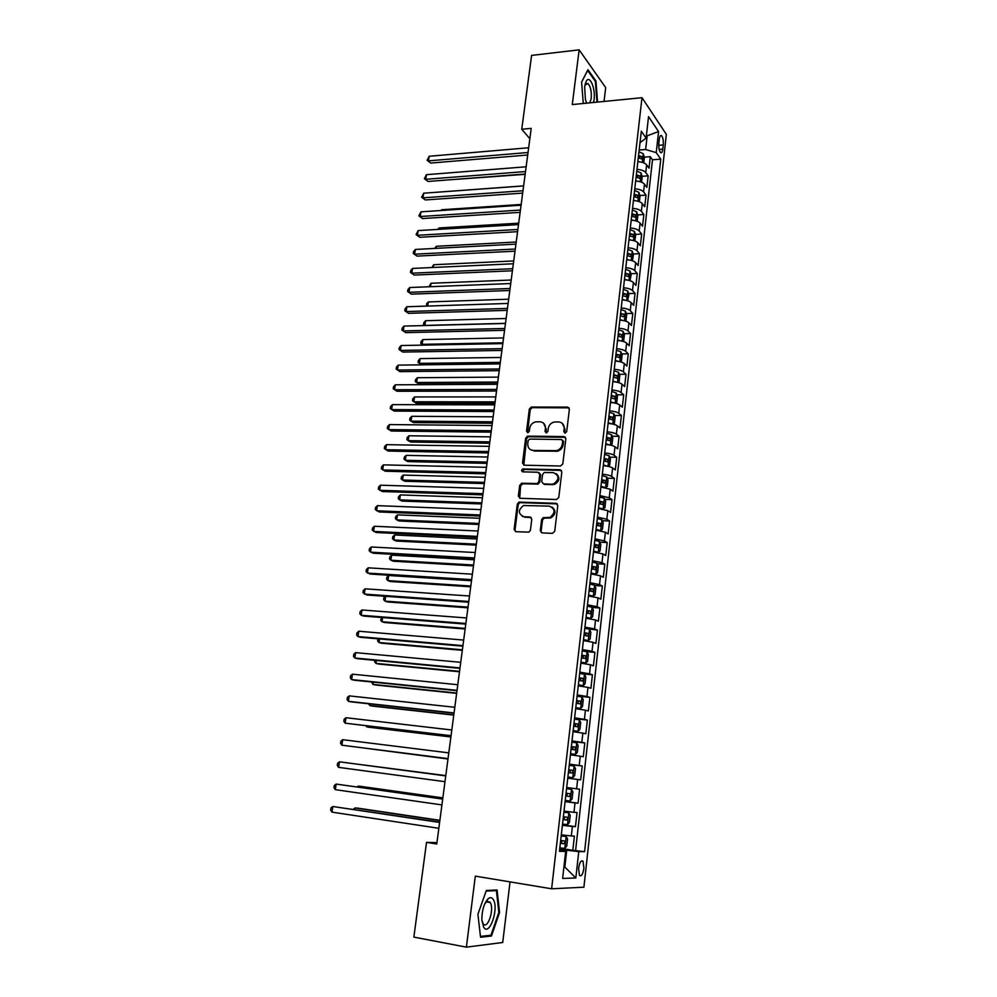 <?xml version="1.0" encoding="UTF-8"?>
<svg xmlns="http://www.w3.org/2000/svg" width="997" height="997" viewBox="0 0 997 997"><rect width="100%" height="100%" fill="white"/><g stroke="black" fill="none" stroke-linecap="round" stroke-linejoin="round"><path stroke-width="1.5" d="M565.075 433.147L566.682 431.676L569.374 409.219L567.605 407.112L531.239 407.038L529.332 409.082L526.541 431.227L528.036 432.686L529.307 431.265L529.669 428.386C530.342 424.934 532.323 422.753 535.613 421.868L539.863 421.768C543.677 422.205 545.533 424.46 545.421 428.548L545.06 431.439L546.294 432.935L547.876 431.477L548.225 428.573C548.886 425.121 550.867 422.927 554.17 422.018L558.519 421.918C562.395 422.354 564.277 424.622 564.177 428.735L563.828 431.651L565.075 433.147M583.918 868.275L583.033 861.221C581.089 859.95 579.618 862.33 578.584 868.35L579.469 875.403C581.425 876.662 582.909 874.282 583.918 868.275M540.274 530.628L542.056 532.897L552.4 533.37L554.718 531.276L557.809 505.554L556.014 503.311L518.926 502.114L517.318 504.096L514.116 529.457L515.848 531.7L528.921 532.136L530.429 530.192L531.787 519.25L530.03 517.007L523.936 516.758C517.991 513.829 517.854 510.078 523.55 505.504L549.359 506.127C555.379 508.956 555.591 512.72 550.008 517.406L543.166 517.68L541.62 519.649L540.274 530.628L541.732 532.859M604.032 101.445L605.702 87.636L579.145 49.85L572.278 104.573L641.993 97.694L551.628 888.788L475.307 876.126L466.384 947.15L413.867 937.105L426.517 842.378L436.761 843.998L531.214 128.364L521.743 129.236L529.843 138.695M579.145 49.85L531.588 55.408L521.743 129.236M560.501 466.023L562.807 463.929L565.835 438.742L564.053 436.586L527.899 436.125L525.656 438.194L522.515 463.044L524.235 465.2L560.501 466.023M561.834 471.98L558.781 497.428L556.476 499.522L520.06 498.276L518.34 496.07L519.699 485.315L521.967 483.233L537.221 483.582L538.879 481.576L539.763 474.422L538.006 472.242L522.802 471.855C521.232 471.07 521.219 470.098 522.789 468.939L560.052 469.774L561.834 471.98M559.791 848.297L572.814 850.279L574.397 836.084L571.318 835.96L572.378 826.476L562.395 825.329M562.458 824.781L575.443 826.65L577.026 812.555L573.973 812.306L575.02 802.897L565.087 801.663M565.112 801.438L578.073 803.196L579.631 789.2L576.602 788.814L577.649 779.467L567.767 778.171M577.649 779.467L580.678 779.891L582.223 765.995L569.324 764.412M569.349 764.151L579.22 765.497L580.266 756.212L583.257 756.76L584.803 742.952L571.929 741.469M571.991 740.908L581.824 742.341L582.859 733.119L585.825 733.792L587.358 720.071L574.521 718.7M574.621 717.84L584.404 719.336L585.426 710.188L588.38 710.973L589.9 697.352L577.089 696.068M577.226 694.921L586.959 696.504L587.981 687.407L590.909 688.304L592.417 674.782L582.398 673.86M579.818 672.165L589.514 673.81L590.523 664.787L593.427 665.797L594.922 652.362L586.61 651.664M582.385 649.57L592.031 651.29L593.041 642.317L595.919 643.439L597.415 630.104L584.79 628.434M584.94 627.125L594.548 628.908L595.545 619.997L598.399 621.243L599.882 607.996L592.156 607.447M587.47 604.83L597.041 606.687L598.038 597.839L600.867 599.185L602.338 586.024L594.723 585.551M589.987 582.684L599.521 584.616L600.506 575.83L603.31 577.288L604.78 564.215L597.278 563.791M592.492 560.7L601.976 562.694L602.961 553.958L605.74 555.528L607.198 542.542L599.795 542.181M594.972 538.854L604.419 540.91L605.391 532.236L608.158 533.906L609.603 521.007L602.3 520.721M597.44 517.156L606.849 519.275L607.809 510.663L610.563 512.446L611.996 499.634L604.793 499.385M599.882 495.609L609.254 497.79L610.214 489.24L612.943 491.122L614.364 478.386L607.248 478.199M602.325 474.198C606.749 474.609 609.865 475.37 611.647 476.454L612.607 467.954L615.311 469.936L616.719 457.287L609.703 457.149M604.743 452.937C609.155 453.336 612.258 454.109 614.027 455.243L614.975 446.806L617.666 448.887L619.062 436.325L612.121 436.237M607.136 431.813C611.547 432.2 614.626 432.997 616.395 434.181L617.33 425.806L619.997 427.975L621.393 415.5L614.526 415.462M609.528 410.826C613.915 411.2 616.993 412.023 618.738 413.269L619.673 404.932L622.315 407.212L623.698 394.812L616.919 394.824M611.896 389.977C616.271 390.35 619.336 391.185 621.069 392.482L622.003 384.206L624.62 386.574L626.004 374.261L619.287 374.311M614.252 369.276C618.614 369.625 621.667 370.485 623.387 371.831L624.309 363.606L626.914 366.073L628.284 353.835L621.642 353.935M616.595 348.701C620.944 349.05 623.972 349.922 625.692 351.318L626.615 343.142L629.194 345.71L630.553 333.546L623.985 333.683M618.913 328.262C623.25 328.599 626.278 329.484 627.985 330.929L628.895 322.816L631.45 325.471L632.796 313.394L626.303 313.569M621.218 307.948C625.555 308.272 628.559 309.182 630.254 310.69L631.151 302.627L633.693 305.356L635.039 293.355L628.596 293.579M623.511 287.784C627.836 288.096 630.827 289.018 632.509 290.563L633.407 282.55L635.936 285.391L637.257 273.465L630.889 273.726M625.792 267.732C630.092 268.031 633.083 268.991 634.753 270.573L635.65 262.622L638.155 265.538L639.476 253.687L633.157 253.986M628.06 247.817C632.347 248.116 635.326 249.076 636.983 250.721L637.868 242.807L640.348 245.81L641.669 234.046L635.413 234.382M629.556 234.694L630.266 234.656M630.316 228.039C634.591 228.313 637.544 229.298 639.189 230.98L640.074 223.129L642.542 226.219L643.85 214.517L637.644 214.891M631.762 215.252L632.871 215.19M632.547 208.373C636.809 208.647 639.762 209.644 641.395 211.376L642.267 203.575L644.723 206.74L646.019 195.125L639.875 195.537M633.955 195.923L635.276 195.836M634.765 188.844C639.015 189.094 641.956 190.115 643.576 191.898L644.448 184.133L646.879 187.399L648.175 175.846L645.757 172.531C644.137 170.711 641.208 169.677 636.971 169.428M636.148 176.718L637.594 176.619M642.08 176.295L648.175 175.846M659.316 139.094L658.843 143.294C658.581 147.581 659.129 150.647 660.513 152.504C661.622 153.276 662.394 152.142 662.818 149.114L663.279 144.939C663.541 140.664 662.993 137.586 661.609 135.729C660.5 134.969 659.74 136.091 659.316 139.094M641.993 97.694L666.345 134.358L583.906 887.205L551.628 888.788M572.814 850.279L584.591 851.675L660.749 159.134L656.238 152.628L645.645 149.513L639.177 150.036M584.591 851.675L578.759 851.6L575.83 878.008L562.632 878.432L565.673 851.413L559.442 851.326L641.32 131.193L646.118 138.084L648.536 116.637L658.568 131.554L656.238 152.628M575.618 850.316L652.499 159.782L650.306 156.691L649.035 168.169L646.617 164.829C645.009 162.985 642.08 161.95 637.856 161.701M643.576 191.898L646.019 195.125M641.395 211.376L643.85 214.517M639.189 230.98L641.669 234.046M636.983 250.721L639.476 253.687M634.753 270.573L637.257 273.465M632.509 290.563L635.039 293.355M630.254 310.69L632.796 313.394M627.985 330.929L630.553 333.546M625.692 351.318L628.284 353.835M623.387 371.831L626.004 374.261M621.069 392.482L623.698 394.812M618.738 413.269L621.393 415.5M616.395 434.181L619.062 436.325M614.027 455.243L616.719 457.287M611.647 476.454L614.364 478.386M609.254 497.79L611.996 499.634M606.849 519.275L609.603 521.007M604.419 540.91L607.198 542.542M601.976 562.694L604.78 564.215M599.521 584.616L602.338 586.024M597.041 606.687L599.882 607.996M594.548 628.908L597.415 630.104M592.031 651.29L594.922 652.362M589.514 673.81L592.417 674.782M586.959 696.504L589.9 697.352M584.404 719.336L587.358 720.071M581.824 742.341L584.803 742.952M579.22 765.497L582.223 765.995M578.073 803.196L575.02 802.897M575.443 826.65L572.378 826.476M563.928 866.916L564.825 867.066L566.72 850.229L559.691 849.17M645.645 149.513L647.165 136.053L646.467 135.044M646.343 136.128L658.568 131.554M640.012 142.721L646.118 138.084M466.384 947.15L502.725 942.489L510.028 881.884M436.948 842.627L426.517 842.378M563.903 867.066L564.825 867.066L575.83 878.008M559.591 850.005L565.673 851.413M638.317 157.638L639.875 157.514M644.274 157.165L650.306 156.691M652.499 159.782L660.749 159.134M644.448 184.133C642.828 182.339 639.9 181.317 635.65 181.055M642.267 203.575C640.635 201.818 637.694 200.808 633.431 200.547M640.074 223.129C638.429 221.421 635.475 220.437 631.201 220.15M637.868 242.807C636.211 241.149 633.245 240.177 628.957 239.891M635.65 262.622C633.98 261.002 631.001 260.055 626.702 259.756M633.407 282.55C631.737 280.992 628.733 280.057 624.434 279.746M631.151 302.627C629.468 301.106 626.465 300.184 622.14 299.873M628.895 322.816C627.188 321.346 624.172 320.448 619.835 320.124M626.615 343.142C624.895 341.722 621.866 340.849 617.517 340.513M624.309 363.606C622.589 362.235 619.548 361.375 615.186 361.026M622.003 384.206C620.271 382.885 617.218 382.038 612.843 381.677M619.673 404.932C617.928 403.673 614.862 402.85 610.476 402.476M617.33 425.806C615.573 424.585 612.494 423.787 608.095 423.401M527.151 436.262L528.123 436.275M614.975 446.806C613.205 445.647 610.114 444.861 605.702 444.463M557.111 450.507L557.011 451.317M612.607 467.954C610.825 466.845 607.721 466.085 603.285 465.674L603.634 465.699M610.214 489.24L600.867 487.022M607.809 510.663L598.424 508.52M605.391 532.236L595.957 530.155M602.961 553.958L593.477 551.939M600.506 575.83L590.984 573.873M598.038 597.839L588.479 595.957M595.545 619.997L585.949 618.19M593.041 642.317L583.407 640.572M590.523 664.787L580.84 663.105M587.981 687.407L578.26 685.799M585.426 710.188L575.668 708.655M582.859 733.119L573.051 731.661M580.266 756.212L570.409 754.829M566.695 787.543L576.602 788.814M564.015 811.109L573.973 812.306M561.311 834.838L571.318 835.96M566.72 850.229L578.759 851.6M597.564 102.08L595.957 81.006L587.943 69.703L581.587 82.078L583.282 103.489M491.459 936.009L499.559 912.479L497.079 889.96L486.349 890.471L477.912 914.237L480.554 937.267L491.459 936.009L488.68 935.485M595.147 81.081L595.957 81.006M498.812 912.342L499.559 912.479M564.825 433.122L565.012 429.346L562.308 423.364M543.527 423.139L546.269 429.159L546.082 432.91M569.063 407.86L532.099 407.661L530.205 409.705L527.563 432.698M565.461 437.297L528.335 436.761L526.528 438.792L523.824 465.138M562.694 441.035L561.461 439.527L529.719 439.091L528.136 440.549L527.762 443.59C527.625 447.678 529.469 449.959 533.283 450.445L556.7 450.632C559.84 449.622 561.722 447.454 562.333 444.126L562.694 441.035L563.529 441.634L562.532 440.151M530.703 449.784L533.283 450.445M563.529 441.634L563.168 444.712C562.557 448.039 560.688 450.208 557.535 451.205L534.155 451.018M539.315 472.852L540.623 474.971L539.738 482.124L538.081 484.118L522.852 483.769L520.584 485.838L519.724 498.238M561.398 470.422L524.048 469.437L522.677 471.855M551.927 484.106L553.671 483.869C559.541 479.283 559.417 475.532 553.323 472.628L544.275 472.491L542.58 474.497L541.695 481.663L543.452 483.857L554.519 484.405C559.653 481.177 560.239 477.613 556.276 473.7M552.787 484.642L544.325 484.392M552.101 507.074C556.264 510.825 555.852 514.427 550.867 517.892L544.038 518.178L542.493 520.135L541.147 531.102M522.278 516.396L523.936 516.758M531.239 517.53L524.821 517.244M557.298 503.896L519.823 502.625L518.216 504.594L515.025 529.93L515.586 531.675M643.763 162.86L644.374 157.514L643.252 153.737L638.977 151.818M639.588 161.826L637.881 161.439M448.102 179.909L525.145 174.338M638.292 157.788L641.943 159.071L642.093 156.703L638.566 155.47M638.416 156.691L642.093 156.703M528.024 152.504L428.486 160.866L429.171 156.267L528.647 147.755M527.7 155.009L430.766 163.059L427.102 160.343L429.171 156.267M430.766 163.059L427.102 160.343M593.564 102.467L594.062 99.75C595.732 88.334 589.539 74.04 586.049 81.617L584.653 86.839L585.389 99.339L586.622 103.165M589.863 102.841L591.209 98.379C591.67 91.487 590.598 86.54 588.006 83.536L584.927 85.094M581.6 82.203L587.619 70.475L595.383 81.418L596.966 102.143M586.286 102.342L586.897 103.127M493.291 899.568C491.907 897.387 490.212 897.101 488.206 898.683C484.068 903.157 481.95 910.136 481.85 919.633L483.645 927.16C489.303 937.055 499.198 908.292 493.291 899.568M481.912 920.705L483.246 923.883C487.72 929.939 494.562 908.828 490.237 902.547L486.374 901.899L484.667 904.005M486.112 891.106L496.419 890.608L498.824 912.429L490.96 935.223L480.454 936.432M493.565 890.134L496.419 890.608M641.582 182.214L642.205 176.718L641.083 172.98L636.784 171.098M637.569 181.217L635.687 180.781M636.098 177.092L639.75 178.363L639.912 175.983L636.373 174.774M636.236 175.958L639.912 175.983M523.624 185.866L444.288 191.698M639.389 201.693L640.024 196.048L638.89 192.334L634.578 190.489M635.55 200.733L633.469 200.235M633.893 196.534L637.544 197.767L637.719 195.387L634.154 194.191M634.03 195.337L637.719 195.387M521.169 204.46L441.671 209.744L441.571 210.467M441.023 210.504L441.671 209.744M637.183 221.297L637.831 215.502L636.697 211.825L632.36 210.018M633.506 220.362L631.251 219.826M631.674 216.087L635.326 217.296L635.513 214.903L631.936 213.732M631.811 214.854L635.513 214.903M518.702 223.178L439.041 227.964L438.83 229.347M437.795 229.41L439.041 227.964M634.865 240.987L635.625 235.068L634.478 231.429L630.129 229.659M631.462 240.14L629.007 239.529M629.431 235.778L633.083 236.962L633.294 234.557L629.705 233.41M629.581 234.482L633.294 234.557M516.209 242.009L436.387 246.284L436.088 248.353M434.58 248.427L436.387 246.284M525.506 171.559L425.756 179.298L426.442 174.674L526.142 166.786M525.182 174.001L428.049 181.454L424.373 178.737L426.442 174.674M428.049 181.454L424.373 178.737M522.976 190.751L423.015 197.842L423.7 193.194L523.612 185.94M522.665 193.106L425.308 199.948L421.619 197.244L423.7 193.194M425.308 199.948L421.619 197.244M520.434 210.055L420.248 216.511L420.933 211.838L521.07 205.208M520.122 212.336L422.566 218.555L418.852 215.875L420.933 211.838M422.566 218.555L418.852 215.875M517.867 229.472L417.456 235.292L418.154 230.581L518.515 224.612M517.568 231.69L419.799 237.286L416.073 234.607L418.154 230.581M419.799 237.286L416.073 234.607M632.434 260.778L633.407 254.771L632.248 251.169L627.873 249.437M629.394 260.03L626.752 259.37M627.175 255.581L630.839 256.74L631.051 254.335L627.449 253.201M627.325 254.247L631.051 254.335M513.717 260.952L433.707 264.728L433.309 267.47M431.813 267.532L433.707 264.728M515.287 249.026L414.665 254.185L415.363 249.449L515.935 244.128M515 251.169L417.008 256.117L413.281 253.462L413.556 251.568L415.363 249.449M417.008 256.117L413.281 253.462M630.004 280.705L631.176 274.599L630.004 271.034L625.618 269.327M627.325 280.057L624.483 279.334M624.907 275.521L628.571 276.655L628.808 274.237L625.181 273.128M625.069 274.138L628.808 274.237M511.199 280.02L431.028 283.273L430.53 286.7M429.022 286.762L431.028 283.273M512.695 268.704L411.848 273.19L412.546 268.43L513.343 263.769M512.421 270.773L414.216 275.072L410.465 272.43L410.739 270.536L412.546 268.43M414.216 275.072L410.465 272.43M627.574 300.77L628.92 294.551L627.749 291.024L623.337 289.354M625.244 300.222L622.19 299.424M622.627 295.598L626.29 296.695L626.54 294.265L622.901 293.18M622.789 294.152L626.54 294.265M508.669 299.2L428.324 301.941L427.725 306.054M426.629 306.091L426.529 303.948L428.324 301.941M510.078 288.494L409.007 292.32L409.717 287.522L510.726 283.534M509.816 290.488L411.4 294.14L407.623 291.523L407.91 289.604L409.717 287.522M411.4 294.14L407.623 291.523M625.144 320.972L625.979 320.685L626.664 314.641L625.505 311.226L621.044 309.519M623.137 320.511L619.897 319.651M620.333 315.8L623.997 316.859L624.259 314.429L620.608 313.37M620.508 314.304L624.259 314.429M506.115 318.492L425.607 320.71L424.921 325.421L505.479 323.34M424.872 325.533L423.538 324.573L423.812 322.692L425.607 320.71M423.538 324.573L425.071 325.533M507.448 308.422L406.165 311.562L406.876 306.74L508.109 303.437M507.199 310.341L408.558 313.332L404.782 310.728L405.069 308.796L406.876 306.74M408.558 313.332L404.782 310.728M622.701 341.323L623.698 340.949L624.384 334.855L623.187 331.39L618.738 329.808M621.031 340.937L617.579 340.002M618.015 336.126L621.692 337.173L621.966 334.73L618.302 333.683M621.966 334.73L619.062 334.78L621.966 334.73M618.202 334.581L619.062 334.78M503.56 337.921L422.865 339.603L422.18 344.339L502.912 342.794M423.214 345.112L420.796 343.454L421.07 341.56L422.865 339.603M420.796 343.454L423.264 345.112M620.259 361.799L621.393 361.325L622.091 355.194L620.882 351.779L616.42 350.234M618.9 361.5L615.249 360.49M615.697 356.59L619.374 357.611L619.673 355.156L615.972 354.134M615.872 354.994L619.648 355.156M500.98 357.462L420.111 358.596L419.425 363.369L500.332 362.36M418.042 362.447L421.569 364.827L418.042 362.447L418.316 360.54L420.111 358.596M617.804 382.424L619.087 381.851L619.785 375.682L618.564 372.292L614.077 370.784M616.757 382.187L612.906 381.116M498.375 377.115L417.344 377.713L416.646 382.512L418.977 384.032L497.528 383.633M613.354 377.19L617.043 378.187L617.355 375.719L613.629 374.71M613.541 375.533L617.355 375.719M417.344 377.713L415.55 379.633L415.275 381.552L416.646 382.512L497.727 382.05M615.348 403.187L616.757 402.501L617.455 396.295L616.233 392.943L611.722 391.485M614.601 403.025L610.55 401.878M495.771 396.906L414.565 396.956L413.855 401.779L416.198 403.237L494.911 403.374M610.999 397.928L614.7 398.9L615.024 396.432L611.273 395.435M611.186 396.208L615.024 396.432M414.565 396.956L412.758 398.837L412.484 400.769L413.855 401.779L495.11 401.878M612.881 424.086L614.414 423.289L615.124 417.045L613.89 413.73L609.354 412.309M612.42 423.987L608.17 422.778M493.141 416.821L411.761 416.31L411.051 421.158L413.406 422.566L492.294 423.239M608.619 418.802L612.345 419.749L612.681 417.269L608.905 416.285M609.79 417.245L612.681 417.269L609.703 417.22L610.5 418.902M608.818 417.033L609.703 417.22M411.761 416.31L409.954 418.167L409.68 420.111L411.051 421.158L492.481 421.818M610.413 445.136L612.058 444.213L612.769 437.92L611.522 434.655L606.974 433.284M610.214 445.086L605.777 443.815M490.499 436.86L408.932 435.776L408.234 440.662L410.602 442.007L489.652 443.229M606.226 439.802L609.977 440.736L610.326 438.244L606.525 437.284M606.438 437.982L608.12 439.876M408.932 435.776L407.137 437.621L406.851 439.565L408.234 440.662L489.839 441.883M607.858 466.309L609.678 465.287L610.401 458.944L609.142 455.729L604.568 454.383M607.946 466.309L603.372 464.988M487.832 457.025L406.103 455.367L405.38 460.29L407.773 461.574L486.997 463.356M603.833 460.963L607.584 461.86L607.958 459.355L604.12 458.408M604.045 459.069L605.727 461M406.103 455.367L404.296 457.187L404.009 459.156L405.38 460.29L487.172 462.085M604.98 487.57L607.298 486.486L608.008 480.118L606.749 476.927L602.163 475.631M601.827 487.109L600.879 486.922M605.54 487.583L600.942 486.312M485.153 477.314L403.249 475.083L402.526 480.031L404.932 481.252L484.33 483.595M601.403 482.249L605.179 483.134L605.565 480.616L601.702 479.682M601.627 480.305L602.662 480.542L603.31 482.249M403.249 475.083L401.442 476.878L401.155 478.847L402.526 480.031L484.48 482.411M601.951 508.956L604.892 507.834L605.615 501.416L604.332 498.276L599.72 497.029M599.87 508.669L598.437 508.333M603.123 509.006L598.499 507.772M482.461 497.74L400.37 494.923L399.647 499.896L402.078 501.067L481.638 503.971M598.973 503.684L602.761 504.544L603.16 502.014L599.259 501.105M599.197 501.678L600.256 501.915L600.879 503.647M400.37 494.923L398.563 496.68L398.277 498.674L399.647 499.896L481.788 502.874M598.698 530.479L600.692 530.566L602.462 529.332L603.197 522.864L601.914 519.761L597.278 518.552M597.814 530.354L595.994 529.906M600.692 530.566L596.044 529.382M479.744 518.303L397.479 514.876L396.756 519.886L399.199 520.995L478.934 524.472M596.518 525.257L600.319 526.092L600.742 523.562L596.817 522.665M596.754 523.201L597.839 523.437L598.437 525.195M397.479 514.876L395.672 516.62L395.385 518.614L396.756 519.886L479.071 523.462M593.514 551.615L598.237 552.263L600.032 550.955L600.755 544.449L599.496 541.471L594.81 540.237M598.237 552.263L593.576 551.129M477.015 538.978L394.575 534.965L393.84 540L396.295 541.047L476.205 545.11M594.05 546.992L597.864 547.789L598.3 545.247L594.349 544.374M594.287 544.861L595.396 545.11L595.969 546.892M394.575 534.965L392.768 536.673L392.469 538.692L393.84 540L476.329 544.175M591.034 573.462L595.77 574.122L597.577 572.739L598.312 566.196L597.041 563.255L592.33 562.059M595.77 574.122L591.084 573.026M474.273 559.803L391.647 555.167L390.911 560.239L393.379 561.224L473.475 565.885M591.557 568.851L595.396 569.636L595.845 567.081L591.857 566.221M591.807 566.67L592.941 566.919L593.489 568.726M391.647 555.167L389.839 556.862L389.54 558.881L390.911 560.239L473.587 565.025M504.806 328.487L403.287 330.929L404.009 326.081L505.467 323.452M504.557 330.319L405.704 332.637L401.916 330.044L402.202 328.113L404.009 326.081M405.704 332.637L401.916 330.044M502.139 348.663L400.408 350.408L401.13 345.535L502.8 343.604M501.902 350.433L402.838 352.066L399.024 349.486L399.311 347.542L401.13 345.535M402.838 352.066L399.024 349.486M499.46 368.99L397.504 370.024L398.227 365.114L500.133 363.893M499.235 370.672L399.947 371.619L396.121 369.052L396.407 367.095L398.227 365.114M496.755 389.428L394.575 389.752L395.31 384.805L497.428 384.306M496.543 391.036L397.043 391.285L393.204 388.743L393.491 386.761L395.31 384.805M494.038 410.016L391.634 409.605L392.369 404.632L494.724 404.857M493.839 411.537L394.114 411.088L390.263 408.558L390.55 406.564L392.369 404.632M491.309 430.729L388.668 429.595L389.416 424.585L491.995 425.545M491.122 432.162L391.173 431.003L387.297 428.486L387.596 426.492L389.416 424.585M488.555 451.579L385.689 449.697L386.437 444.662L489.24 446.357M488.38 452.937L388.207 451.055L384.319 448.55L384.618 446.544L386.437 444.662M485.788 472.578L382.698 469.936L383.446 464.864L486.474 467.319M485.614 473.837L385.228 471.22L381.328 468.74L381.627 466.721L383.446 464.864M482.997 493.702L379.683 490.3L380.43 485.19L483.695 488.405M482.835 494.886L382.237 491.521L378.312 489.053L378.611 487.022L380.43 485.19M480.193 514.975L376.642 510.788L377.402 505.653L480.89 509.641M480.043 516.072L379.209 511.96L375.271 509.504L375.582 507.461L377.402 505.653M477.364 536.386L373.588 531.413L374.349 526.254L478.074 531.015M477.227 537.383L376.181 532.51L372.217 530.08L372.529 528.024L374.349 526.254M474.522 557.946L370.51 552.176L371.283 546.979L475.233 552.537M474.398 558.856L373.115 553.21L369.152 550.793L369.451 548.724L371.283 546.979M588.529 595.471L593.277 596.119L595.097 594.673L595.845 588.068L594.561 585.177L589.838 584.03M593.277 596.119L588.579 595.072M471.506 580.765L388.693 575.506L387.958 580.615L390.45 581.525L470.709 586.784M589.053 590.872L592.903 591.632L593.377 589.065L589.352 588.23M589.314 588.629L590.473 588.878L590.997 590.71M388.693 575.506L386.886 577.163L386.599 579.207L387.958 580.615L470.808 586.024M586.012 617.617L590.785 618.277L592.617 616.744L593.365 610.102L592.068 607.248L587.32 606.151M590.785 618.277L586.049 617.28M385.677 596.331L384.992 601.116L387.497 601.964L467.929 607.821M586.535 613.043L590.411 613.778L590.885 611.186L586.834 610.376M586.797 610.737L587.981 610.987L588.479 612.856M385.365 596.306L383.92 597.602L383.621 599.658L384.992 601.116L468.029 607.148M583.507 639.625L588.255 640.572L583.482 639.924M588.305 640.535L590.112 638.965L590.86 632.285L589.551 629.481L588.255 640.572M382.611 617.567L382.001 621.742L384.53 622.527L465.138 629.007M583.993 635.363L587.881 636.074L588.38 633.469L584.304 632.684M584.267 632.995L585.476 633.245L585.937 635.139M381.701 617.504L380.642 620.234L382.001 621.742L465.213 628.409M580.927 662.382L585.725 663.03L587.582 661.347L588.342 654.618L587.034 651.851L582.236 650.854M585.725 663.03L580.952 662.133M379.508 638.952L378.997 642.492L381.539 643.215L462.321 650.318M581.438 657.846L585.339 658.519L585.85 655.901L581.75 655.141M581.712 655.403L582.946 655.652L583.382 657.584M377.988 638.828L377.639 640.946L378.997 642.492L462.396 649.807M471.656 579.643L367.407 573.076L368.192 567.829L472.366 574.197M471.544 580.466L370.037 574.035L366.049 571.642L366.36 569.549L368.192 567.829M468.777 601.478L364.291 594.1L365.076 588.828L469.5 596.007M468.677 602.213L366.946 594.997L362.945 592.617L363.257 590.511L365.076 588.828M465.873 623.474L361.163 615.261L361.948 609.965L466.596 617.966M465.786 624.11L363.83 616.096L361.163 615.261L359.805 613.741L360.116 611.622L361.948 609.965M462.944 645.62L357.998 636.572L358.795 631.226L463.68 640.074M462.87 646.156L360.69 637.332L357.998 636.572L356.652 634.989L356.963 632.858L358.795 631.226M578.36 685.001L583.17 685.637L585.04 683.88L585.812 677.1L584.454 674.321L579.668 673.436M583.17 685.637L578.372 684.789M376.392 660.475L375.969 663.391L378.536 664.039L459.492 671.766M578.871 680.465L582.784 681.113L583.307 678.496L579.182 677.748M579.157 677.972L580.404 678.222L580.815 680.191M374.822 660.326L374.61 661.784L375.969 663.391L459.555 671.355M460.003 667.915L354.832 658.008L355.617 652.636L460.739 662.32M459.941 668.351L357.537 658.693L354.832 658.008L353.474 656.387L353.798 654.231L355.617 652.636M575.768 707.758L580.603 708.406L582.485 706.561L583.257 699.744L581.887 697.003L577.089 696.18M580.603 708.406L575.78 707.608M373.252 682.147L372.928 684.416L375.508 684.989L456.651 693.364M576.278 703.259L580.217 703.87L580.753 701.24L576.59 700.517M576.565 700.692L577.836 700.941L578.223 702.96M371.682 681.985L372.928 684.416L456.688 693.04M457.037 690.348L351.629 679.593L352.427 674.184L457.785 684.727M457 690.697L354.359 680.216L351.629 679.593L350.283 677.91L350.608 675.754L352.427 674.184M573.163 730.689L578.011 731.324L579.918 729.405L580.69 722.538L579.307 719.846L574.484 719.074M578.011 731.324L573.175 730.577M370.099 703.957L369.862 705.564L372.467 706.088L453.772 715.098M573.674 726.202L577.624 726.788L578.173 724.134L573.985 723.436M573.973 723.56L575.257 723.822L575.605 725.878M368.516 703.782L369.862 705.564L453.809 714.861M454.059 712.955L348.414 701.315L349.212 695.881L454.806 707.284M454.034 713.191L351.156 701.863L348.414 701.315L347.068 699.582L347.392 697.414L349.212 695.881M570.533 753.769L575.406 754.417L577.325 752.411L578.098 745.494L576.74 742.915L571.854 742.117M575.406 754.417L570.546 753.707M366.908 725.903L366.771 726.863L369.401 727.312L450.893 736.97M571.044 749.295L575.02 749.869L575.581 747.202L571.356 746.516M571.343 746.603L572.664 746.853L572.951 748.984M365.949 725.791L366.771 726.863L450.906 736.833M451.055 735.699L345.174 723.186L345.984 717.715L451.815 730.003M451.043 735.848L345.174 723.186L343.828 721.404L344.152 719.211L345.984 717.715M567.891 777.024L572.777 777.66L574.708 775.566L575.493 768.6L574.085 766.02L569.225 765.335M572.777 777.66L567.891 776.999M363.718 747.999L447.989 759.004M568.402 772.563L572.39 773.099L572.963 770.419L568.714 769.771M568.714 769.796L570.047 770.058L570.272 772.264M363.431 747.962L447.989 758.954M448.039 758.617L341.909 745.208L342.719 739.687L448.787 752.872M448.027 758.655L341.909 745.208L340.563 743.363L340.899 741.157L342.719 739.687M571.455 789.337L566.558 788.714L571.455 789.337L572.876 791.88L572.079 798.896L570.184 801.002L571.493 789.4M570.184 801.002L565.224 800.466M445.796 775.616L361.3 764.674M570.334 793.799L567.418 793.413L566.67 796.092L565.735 795.967L569.736 796.503L570.334 793.799L566.059 793.176M445.784 775.641L361.088 764.649M445.759 775.865L339.441 761.808L445.759 775.903M338.619 767.366L337.285 765.472L337.622 763.253L339.441 761.808L338.619 767.366L444.986 781.685M562.545 824.083L567.467 824.631L569.437 822.375L570.234 815.309L568.801 812.829L563.891 812.256M568.801 812.829L563.891 812.194M442.855 797.887L360.864 786.384L358.185 786.135L358.06 787.032M563.056 819.584L567.069 820.057L567.692 817.341L563.38 816.742M567.692 817.341L564.763 816.929L564.003 819.621L563.056 819.509M442.83 798.024L358.185 786.135L357.163 786.907M442.705 798.946L336.151 784.078L442.693 799.083M335.316 789.674L333.983 787.73L334.319 785.499L336.151 784.078L335.316 789.674L441.92 804.903M559.84 847.874L564.788 848.372L566.77 846.029L567.567 838.913L566.134 836.483L561.186 835.96M566.134 836.483L561.199 835.847M439.889 820.319L357.724 808.131L355.032 807.956L354.795 809.539M560.351 843.337L564.389 843.786L565.012 841.057L560.675 840.483M562.158 840.67L561.311 843.325L560.364 843.213M439.864 820.543L355.032 807.956L353.212 809.29M439.64 822.189L332.824 806.511L439.615 822.438M331.989 812.131L330.655 810.125L330.992 807.882L332.824 806.511L331.989 812.131L438.842 828.295M645.757 172.531L646.617 164.829M658.743 145.313L663.279 144.939M659.167 149.413L662.818 149.114M565.012 429.346L564.177 428.735M545.92 432.05L545.06 431.439M546.269 429.159L545.421 428.548M527.413 431.838L526.541 431.227M530.205 409.705L529.332 409.082M532.435 407.636L531.575 407M568.427 407.748L567.605 407.112M564.663 432.262L563.828 431.651M523.4 463.605L522.515 463.044M526.528 438.792L525.656 438.194M528.771 436.723L527.899 436.125M564.875 437.197L564.053 436.586M555.852 451.404L555.005 450.818M563.168 444.712L562.333 444.126M519.225 496.593L518.34 496.07M520.584 485.838L519.699 485.315M522.852 483.769L521.967 483.233M537.458 484.193L536.598 483.657M539.738 482.124L538.879 481.576M540.623 474.971L539.763 474.422M524.048 469.437L523.176 468.889M560.9 470.335L560.052 469.774M542.493 520.135L541.62 519.649M544.786 518.054L543.926 517.568M548.811 518.216L547.951 517.73M530.915 517.493L530.03 517.007M515.025 529.93L514.116 529.457M518.216 504.594L517.318 504.096M520.484 502.538L519.587 502.027M556.862 503.821L556.014 503.311M642.317 162.374L643.277 153.825M640.136 181.728L641.108 173.067M637.93 201.207L638.927 192.433M635.712 220.823L636.722 211.912M633.481 240.564L634.503 231.516M631.238 260.416L632.272 251.256M628.982 280.406L630.029 271.122M626.714 300.533L627.774 291.112M624.421 320.785L625.505 311.226M622.128 341.173L623.212 331.478M619.81 361.687L620.919 351.866M617.467 382.337L618.601 372.38M614.414 375.732L617.33 375.707M615.124 403.137L616.271 393.03M612.058 396.407L614.987 396.407M612.756 424.061L613.915 413.817M610.376 445.123L611.547 434.742M607.323 438.169L610.264 438.206M607.996 466.284L609.179 455.803M604.93 459.256L607.871 459.318M605.59 487.558L606.774 477.002M602.512 480.492L605.466 480.566M603.173 508.969L604.369 498.35M600.082 501.865L603.048 501.965M600.73 530.529L601.939 519.836M597.639 523.375L600.618 523.5M598.287 552.238L599.496 541.471M595.184 545.035L598.163 545.185M595.82 574.085L597.041 563.255M592.704 566.844L595.695 567.006M593.327 596.081L594.561 585.177M590.212 588.791L593.203 588.978M590.822 618.24L592.068 607.248M587.707 610.899L590.71 611.111M585.177 633.145L588.193 633.382M585.775 662.993L587.034 651.851M582.634 655.552L585.65 655.814M583.22 685.6L584.479 674.383M580.067 678.11L583.095 678.396M580.653 708.356L581.924 697.077M577.487 700.829L580.528 701.14M578.061 731.287L579.344 719.921M574.895 723.697L577.936 724.034M575.456 754.368L576.74 742.915M572.278 746.728L575.331 747.089M572.826 777.598L574.122 766.082M569.648 769.921L572.702 770.307M566.67 796.092L569.736 796.503M567.517 824.581L568.838 812.891M564.003 819.621L567.069 820.057M564.838 848.31L566.171 836.545M561.311 843.325L564.389 843.786M581.363 860.972L583.033 861.221M660.313 135.841L661.609 135.729M532.099 407.661L531.239 407.038M528.335 436.761L527.463 436.175M557.535 451.205L556.7 450.632M522.241 483.844L521.356 483.321M538.081 484.118L537.221 483.582M523.662 469.487L522.789 468.939M554.519 484.405L553.671 483.869M544.038 518.178L543.166 517.68M550.867 517.892L550.008 517.406M519.823 502.625L518.926 502.114M585.127 84.658L586.049 81.617M585.713 83.773L588.006 83.536M486.374 901.899L488.206 898.683M486.922 901.5L489.851 902.011M616.769 355.194L619.673 355.156M607.435 438.206L610.326 438.244M605.054 459.305L607.958 459.355M602.662 480.542L605.565 480.616M600.256 501.915L603.16 502.014M597.839 523.437L600.742 523.562M595.396 545.097L598.3 545.247M592.941 566.919L595.845 567.081M590.473 588.878L593.377 589.065M587.981 610.987L590.885 611.186M585.476 633.245L588.38 633.469M582.946 655.652L585.85 655.901M580.404 678.222L583.307 678.496M577.836 700.941L580.753 701.24M575.257 723.822L578.173 724.134M572.664 746.853L575.581 747.202M570.047 770.045L572.963 770.419M563.218 840.783L565.012 841.057"/></g></svg>
